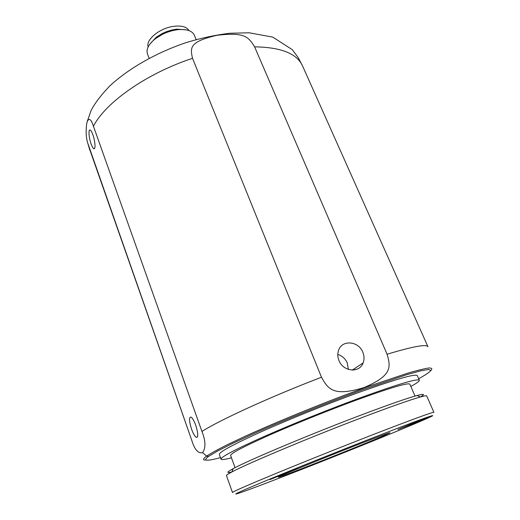 <?xml version="1.0" encoding="UTF-8"?>
<svg xmlns="http://www.w3.org/2000/svg" width="520" height="520" viewBox="0 0 520 520"><rect width="100%" height="100%" fill="white"/><g stroke="black" fill="none" stroke-linecap="round" stroke-linejoin="round"><path stroke-width="0.78" d="M357.038 369.174L353.041 370.065M384.709 435.279C362.434 445.068 277.654 478.498 278.375 477.172L281.151 475.755C288.958 472.212 316.42 460.974 343.337 450.346C370.292 439.699 390.182 432.231 390.052 432.731L384.709 435.279M301.555 469.45C350.857 450.164 412.172 425.282 428.584 417.762C442.188 411.613 421.87 418.717 374.907 437.034C338.969 451.035 293.605 469.228 265.896 480.734C238.277 492.265 229.678 496.275 240.097 492.772C251.414 488.832 271.901 481.059 301.555 469.45M320.209 461.851L293.885 472.231L320.209 461.851M412.139 423.547L397.891 429.507L413.634 423.481L427.96 417.488L412.139 423.547M269.984 479.583L297.752 468.357L269.984 479.583M433.914 412.353C432.829 411.944 413.147 419.133 374.875 433.921C343.33 446.166 304.272 461.786 276.036 473.428C247.273 485.335 232.758 491.693 232.505 492.505L226.453 475.625C226.285 475.196 228.072 473.987 231.81 472.01C246.942 463.723 314.724 435.351 367.269 415.591C393.029 405.899 410.716 399.698 420.342 396.988C424.418 395.85 426.543 395.499 426.712 395.928L433.914 412.353M233.188 468.669L231.81 472.01C226.194 473.337 226.649 472.225 233.188 468.669C248.06 460.382 313.969 432.699 365.163 413.524C390.273 404.112 407.563 398.106 417.047 395.506C424.236 393.594 425.334 394.089 420.342 396.988L417.047 395.506M235.053 467.695L230.627 455.481C230.483 453.55 243.035 446.927 268.275 435.598C293.026 424.619 327.418 410.735 355.596 400.361C390.078 387.855 408.161 382.454 409.844 384.163L415.019 396.078M231.472 457.821C224.965 459.537 221.481 459.986 221.026 459.16C220.818 457.048 234.702 449.716 262.678 437.151C290.16 424.957 328.497 409.487 359.749 398.001C397.728 384.241 417.599 378.32 419.348 380.237C419.582 381.154 416.748 383.221 410.832 386.445M221.026 459.16L219.33 454.422C219.05 452.134 232.856 444.659 260.741 431.997C288.139 419.718 326.391 404.255 357.617 392.866C395.584 379.249 415.487 373.503 417.326 375.629L419.348 380.237M220.48 457.632C206.401 461.422 202.456 460.993 208.644 456.346L217.769 450.918L232.967 443.248L253.675 433.68C285.331 419.594 327.223 402.682 362.843 389.623L406.803 374.673L420.836 370.799L428.818 369.46L430.813 370.526C429.344 372.326 425.301 375.07 418.691 378.749M201.936 431.45C205.699 440.875 205.914 447.928 202.579 452.608C198.205 453.778 194.584 449.625 191.711 440.154L87.653 142.825C86.125 137.826 85.774 131.599 86.599 124.137L87.23 121.583C89.076 117.605 91.15 119.158 93.451 126.256L201.936 431.45C220.207 419.829 270.634 396.708 321.477 377.24L192.524 58.325C190.249 47.938 188.89 41.789 216.833 35.328C245.661 31.785 248.573 37.453 254.605 46.845L387.075 354.231C390.851 367.244 392.223 375.479 364.208 387.517C333.905 396.728 328.302 389.623 321.477 377.24M338.949 360.497C343.07 371.755 359.548 373.328 363.116 362.928C364.416 359.489 364.325 355.927 362.83 352.248C358.585 340.918 341.861 339.56 338.54 350.396C337.435 353.659 337.571 357.026 338.949 360.497M92.878 134.765C95.264 141.265 95.765 150.215 93.698 148.609C92.885 148.044 92.02 146.471 91.091 143.897C88.758 137.501 88.205 128.544 90.291 130.097C91.091 130.656 91.956 132.21 92.878 134.765M195.748 425.282C198.296 433.576 198.432 437.593 196.17 437.326C194.669 436.209 193.122 433.472 191.536 429.117C189.007 420.907 188.877 416.916 191.133 417.137C192.608 418.216 194.142 420.934 195.748 425.282M149.136 58.286L147.433 53.885C145.951 49.212 148.636 44.122 155.506 38.623L162.22 34.456C167.427 31.87 172.686 30.277 178.009 29.666C186.778 28.945 192.225 30.797 194.357 35.211L196.144 39.578M149.792 44.226L156.182 37.278L162.273 33.501L166.283 31.727L171.483 30.076L176.592 29.159L186.011 29.816M179.628 29.523L177.775 29.581M155.617 38.402L154.232 39.63M148.142 46.904C145.574 39.943 159.133 28.496 172.828 26.455C181.201 25.279 186.608 26.67 189.046 30.628M348.361 369.401L347.276 362.999C345.325 358.637 342.166 355.778 337.799 354.419M202.579 452.608L206.577 456.144L208.644 456.346M206.167 460.038C202.572 460.252 202.709 458.959 206.577 456.144C210.983 453.251 217.984 449.391 227.584 444.574L245.258 436.228C272.298 423.93 308.978 408.746 343.499 395.603L368.05 386.522L407.524 373.237C417.228 370.403 424.359 368.654 428.916 367.985C431.971 367.933 432.582 368.823 430.749 370.669M387.075 354.231C413.075 346.424 426.706 343.928 427.966 346.743L302.503 65.845C296.953 53.573 280.989 47.236 254.605 46.845M89.226 148.077L191.711 440.154M93.451 126.256C105.209 102.759 146.562 73.379 192.524 58.325M87.464 120.556L86.599 124.137M87.653 142.825L89.876 150.358M87.23 121.583L91.072 110.546C94.575 103.597 100.757 95.453 109.616 86.099C128.447 68.523 156.435 52.605 186.244 42.556C201.162 38.071 215.631 34.97 229.651 33.267L249.151 32.779L272.772 37.109L292.247 49.627L298.272 57.707L302.503 65.845M178.009 29.666L176.592 29.159M155.506 38.623L156.182 37.278M94.588 148.421L93.698 148.609M197.548 436.832L196.17 437.326M363.116 362.928L352.307 370.078"/></g></svg>
